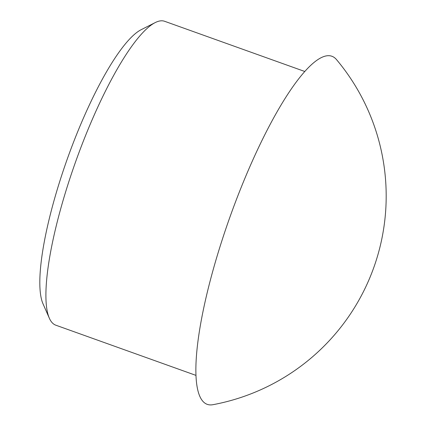 <?xml version="1.0" encoding="UTF-8"?>
<svg xmlns="http://www.w3.org/2000/svg" width="426" height="426" viewBox="0 0 426 426"><rect width="100%" height="100%" fill="white"/><g stroke="black" fill="none" stroke-linecap="round" stroke-linejoin="round"><path stroke-width="0.64" d="M195.965 375.386L55.817 325.192A161.395 36.46 -70.3 0 1 49.341 318.201L43.005 303.802A149.659 33.808 -70.3 0 1 67.643 157.993A149.659 33.808 -70.3 0 1 141.176 29.692L155.213 22.594A161.395 36.46 -70.3 0 1 155.474 22.461A161.395 36.46 -70.3 0 1 164.654 21.3L304.803 71.493M49.341 318.201A161.395 36.46 -70.3 0 1 75.913 160.953A161.395 36.46 -70.3 0 1 155.213 22.594M336.471 59.56A212.244 212.244 0 0 1 212.899 404.7A184.873 41.764 -70.3 0 1 219.731 247.559A184.873 41.764 -70.3 0 1 321.374 57.585A184.873 41.764 -70.3 0 1 336.497 59.592"/></g></svg>
